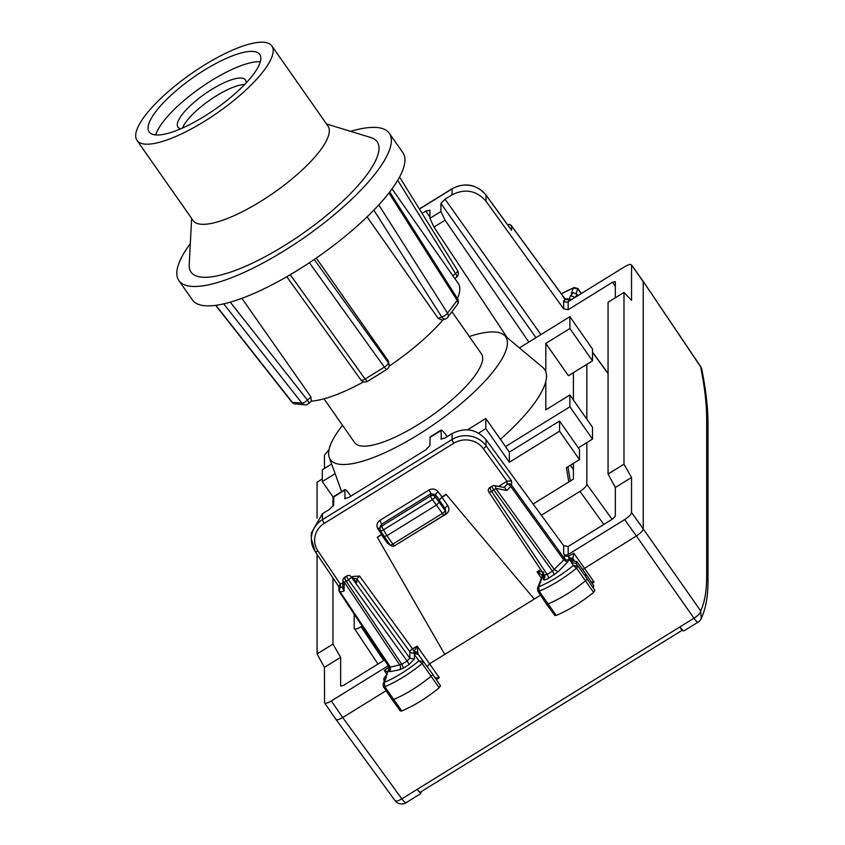 <?xml version="1.0" encoding="UTF-8"?>
<svg xmlns="http://www.w3.org/2000/svg" width="845" height="845" viewBox="0 0 845 845"><rect width="100%" height="100%" fill="white"/><g stroke="black" fill="none" stroke-linecap="round" stroke-linejoin="round"><path stroke-width="1.27" d="M573.417 292.634L571.378 293.458C572.889 293.215 572.625 293.933 570.597 295.602L574.822 297.387C577.04 295.232 577.462 294.049 576.121 293.838M568.696 301.602L569.107 299.711A3.295 2.926 19.9 0 1 571.695 299.479M571.378 293.458L573.364 287.976L577.874 288.958L581.233 293.585M564.576 301.665L564.576 298.359L563.784 298.074L564.576 298.359A3.295 3.095 180 0 0 569.107 299.193L570.597 295.602M561.376 293.87A45.82 13.087 145 0 1 573.364 287.976L561.291 293.754M573.987 287.49L577.864 288.557L576.237 293.479M528.843 342.067L445.083 220.196L440.9 211.525L440.9 203.413L445.03 199.166L452.064 194.815C465.204 188.287 476.527 190.431 486.033 201.258L563.647 308.826L563.647 300.82A3.295 3.095 180 0 0 568.178 301.654L624.666 266.735C628.838 264.316 631.13 263.841 631.542 265.298L631.542 300.345L623.98 292.423L608.062 302.257L608.062 474.013L615.329 487.48L615.329 516.2L612.583 519.02L568.178 546.483L563.647 545.659L486.033 439.738C476.527 429.08 465.204 427.031 452.064 433.591L452.064 439.495L322.452 519.643A24.695 23.206 180 0 0 311.33 539.025A24.695 23.206 180 0 0 315.164 551.447A3.295 0.951 -34 0 0 315.217 551.627A3.295 0.951 -34 0 0 317.942 550.908L340.387 584.222L342.901 582.67M563.647 308.826L568.178 309.682L612.583 282.23L615.329 281.649L615.329 297.767M623.98 292.423L623.98 464.18L631.542 477.467L631.542 512.514L643.235 528.896L643.235 281.681L631.405 264.823M681.778 630.476L679.95 626.884L693.967 618.234L636.359 535.962C640.531 533.206 642.823 530.85 643.235 528.896L700.685 610.935L701.223 618.624A8.228 8.228 0 0 1 698.086 622.142L698.223 621.983C697.674 622.596 696.259 621.35 693.967 618.234A8.228 2.704 -35 0 0 700.685 610.935L700.685 610.935C704.677 602.4 706.673 590.856 706.673 576.301L706.673 418.972C706.673 404.406 704.677 387.042 700.685 366.888L643.098 281.216L700.589 366.487A8.228 2.028 146 0 1 700.685 366.888A8.228 7.214 168.8 0 1 701.836 369.476A8.228 8.228 0 0 0 700.589 366.487M643.087 281.195L631.395 264.812M510.612 229.006L511.563 230.305L511.563 226.006A3.295 0.982 -36.2 0 0 511.5 225.805A3.295 0.982 -36.2 0 0 511.278 225.668M508.172 224.538L507.602 224.738M440.9 211.525L429.894 218.337L429.894 210.215L425.774 211.07L422.077 213.362M631.542 512.514C631.13 514.468 628.838 516.823 624.666 519.58L568.178 554.5L568.178 546.483M631.542 477.467L615.329 487.48M623.98 464.18L608.062 474.013M701.857 369.603A8.228 7.214 168.8 0 0 701.836 369.487C705.913 389.989 707.962 407.882 707.994 423.165L707.994 423.165A8.228 7.732 0 0 0 706.673 418.972M324.438 468.447L324.438 455.18L329.054 449.667M429.894 218.337L433.971 227.073L445.083 220.196M507.18 337.673L433.971 227.073M498.592 486.403L507.032 481.185L511.563 480.9L511.563 485.199A3.295 0.877 144.2 0 1 510.739 486.477L563.784 559.992L564.576 558.682L564.576 554.943L563.647 553.665A3.295 3.095 180 0 0 568.178 554.5M564.576 554.943A3.295 3.095 180 0 0 569.034 555.82L573.882 553.232L572.773 558.418L568.696 557.542L569.034 555.82M624.666 519.58L636.359 535.962L582.617 569.541M440.984 439.083L445.03 437.942L452.064 433.591M324.564 702.86L324.438 667.349L317.065 653.935L317.065 554.373M317.065 518.238L317.065 482.189L322.294 478.957M335.824 718.968C336.225 720.426 338.518 719.94 342.69 717.532L331.314 700.959C327.131 703.378 324.839 703.853 324.438 702.396M384.876 659.808L343.387 685.464L340.641 686.034L340.641 657.326L332.972 644.101L332.972 577.991M332.972 506.43L332.972 496.849M540.525 595.207L429.862 663.631L427.169 666.652M386.102 690.692L342.7 717.532L401.85 798.842A8.228 2.672 -36 0 1 394.995 800.595L335.951 719.444M684.207 630.655A8.228 1.553 -121.7 0 1 684.08 630.803A8.228 1.553 -121.7 0 1 679.95 626.895L417.24 789.325A6.591 1.236 58.3 0 0 420.345 792.177L681.651 630.602M507.032 481.185L507.032 484.365A3.295 3.095 180 0 1 511.563 485.199L564.576 558.682A3.295 3.095 180 0 0 569.107 559.517L568.696 557.542M441.227 439.252L441.101 430.137L430.084 436.949L429.894 445.6L425.774 449.846L348.742 497.473L344.707 498.613M344.95 498.782L344.823 489.667L333.796 496.48M338.856 586.715L315.217 551.627L311.33 539.025L311.33 533.047L322.452 513.728L329.487 509.377L333.617 505.13L333.807 496.48M447.206 436.59L445.083 433.738C442.516 430.411 441.122 429.387 440.9 430.675L429.894 437.488M350.918 496.121L348.805 493.269C346.239 489.942 344.834 488.917 344.623 490.206L333.617 497.018M340.641 657.326L324.438 667.349M388.584 665.353A3.295 3.095 180 0 1 387.792 666.029L331.314 700.959M332.972 644.101L317.065 653.935M681.609 630.571L684.08 630.803L698.097 622.131M421.539 791.427L420.356 793.856L420.123 792.694A8.228 1.553 -121.7 0 1 417.24 789.325L401.85 798.842C404.142 801.958 405.558 803.215 406.107 802.602L405.98 802.75A8.228 8.228 0 0 1 394.995 800.595M389.46 666.663A3.295 3.095 180 0 1 388.742 667.296L384.295 670.455L387.464 671.817M434.932 678.028L439.337 677.722L417.081 646.066L412.561 648.865A3.295 0.623 -121.7 0 1 414.071 651.548L417.081 646.066L418.043 654.104L413.902 652.815L414.071 651.548L417.863 652.245M395.006 545.479L445.938 514.204C449.065 511.838 449.698 508.986 447.818 505.648L441.956 497.304L439.199 500.134L441.956 496.881L446.075 494.336L534.262 599.084L446.075 494.336M351.689 577.23L353.03 576.406L359.6 576.047L412.561 648.865A3.295 0.929 144 0 0 409.846 651.738A3.295 3.095 180 0 0 413.902 652.815L417.969 653.893M390.781 545.543L387.306 543.071L381.433 534.727L377.303 537.272L382.489 533.734M377.303 537.272L444.787 654.41M441.956 497.304L446.075 494.758M591.088 581.772L594.088 582.036L573.882 553.232M573.987 560.087L572.773 558.418L573.586 559.665L569.107 558.999L570.597 561.27L571.526 560.626L576.808 561.555L585.891 574.051L585.194 575.994L576.121 563.52L576.808 561.555M354.203 613.945L354.203 628.162C354.604 629.62 356.896 629.145 361.079 626.726L383.693 660.547M378.021 664.054L354.203 628.162M586.842 442.611L586.842 484.322C586.43 486.287 584.138 488.642 579.966 491.389L541.37 515.249M362.262 625.997L361.079 626.726M586.842 364.332L586.842 419.194M388.742 667.296L389.049 668.617L386.218 675.25M389.82 667.138A3.295 3.095 0 0 1 390.158 668.49L390.158 668.49A3.295 3.095 0 0 1 388.679 671.078L387.39 672.029M389.049 668.617L386.566 674.965C383.788 677.69 383.112 679.792 384.528 681.25M542.437 575.413L537.082 571.875L541.36 578.234M542.3 575.308L543.124 571.759L537.082 571.875L540.716 569.636M340.345 584.254L338.856 586.314L338.856 590.011A3.295 3.095 0 0 1 340.345 587.423L340.387 584.222M356.02 581.476L356.822 582.458L356.822 578.825L359.6 576.047M381.433 534.727L382.7 534.061M381.433 534.304L377.873 528.801A3.295 0.961 147.1 0 1 380.07 527.967M380.208 526.477L381.676 524.175L379.87 520.404L428.996 490.037C432.45 488.304 435.45 488.843 437.995 491.632L435.312 494.547L435.09 496.744A3.295 3.137 -174.3 0 0 430.591 495.899A3.295 0.623 58.3 0 0 432.365 499.617A3.295 0.866 -36.8 0 0 435.09 496.744L439.199 502.247L439.199 500.134L445.083 508.5A3.295 0.972 144.9 0 1 447.818 505.648M428.996 490.037A3.295 0.623 58.3 0 1 430.802 493.797L430.591 495.899L381.486 526.255L381.676 524.175L430.802 493.797L435.312 494.547L439.199 499.712M554.848 615.128L556.168 615.445C568.601 610.238 581.054 602.559 593.549 592.408L594.891 590.454L585.194 575.994L576.11 563.499L571.378 562.453L573.364 565.485L577.874 566.192L576.543 568.125A49.116 14.038 145 0 1 539.173 591.151L537.864 590.845M556.168 615.445L539.173 591.151L538.814 586.768A45.82 13.087 145 0 0 573.364 565.485L576.543 568.125L585.5 580.8A49.39 14.111 145 0 1 547.919 603.953A3.295 0.94 145 0 1 546.493 604.069A3.295 0.94 145 0 1 546.483 604.059L554.848 615.551M543.779 572.984L538.814 586.768L537.526 588.247L542.152 576.184A3.295 2.905 21 0 1 543.409 574.769L543.409 579.247A3.295 3.095 180 0 0 544.898 576.66L544.898 576.66A3.295 3.095 180 0 0 544.56 575.308M546.483 604.059L537.864 591.246L537.494 588.342M489.868 487.48L492.139 486.076A3.295 0.623 58.3 0 0 493.839 489.963L552.429 571.157L547.137 574.431L544.381 575.012L544.898 576.66M490.618 487.924C489.329 487.069 489.646 488.209 491.568 491.357L547.137 574.431L548.912 578.096L558.101 571.759L567.491 562.105L569.107 559.517M567.491 562.105L563.784 559.992L552.429 571.157A3.295 0.623 -121.7 0 1 554.214 574.822M573.406 372.687L573.406 400.012M573.406 463.377L573.406 479.115L533.132 504.011M345.278 577.79C344.211 577.484 344.528 578.624 346.228 581.223L348.499 579.828A3.295 0.623 58.3 0 1 346.799 575.941L344.528 577.346A3.295 3.295 0 0 0 342.975 580.061L342.753 588.352L344.042 591.13L340.165 591.944L390.464 667.159L389.651 666.842L390.464 667.159L390.284 671.669L388.679 671.078M400.456 711.078L392.101 699.597A3.295 0.94 -35 0 0 392.101 699.597A3.295 0.94 -35 0 0 393.548 699.48A49.39 14.111 -35 0 0 431.13 676.169A3.295 0.94 -35 0 0 432.566 674.067A3.295 0.94 -35 0 0 432.555 674.056L418.845 655.202A3.295 3.158 -36.1 0 0 414.367 654.558L413.965 653.248M440.498 685.844L432.566 674.067L440.498 685.834L439.178 687.777C426.746 697.938 414.282 705.67 401.797 710.972L400.445 710.687M542.152 576.184L543.272 573.459M506.863 490.459L504.444 487.491L494.473 485.643A3.295 1.838 100.5 0 1 495.772 488.41L506.863 490.459L510.739 486.477A3.295 1.753 -135.8 0 0 507.032 484.365L504.053 487.417M342.975 580.061A3.295 2.45 1.5 0 0 344.274 582.078L399.865 665.195A3.295 2.63 -101.8 0 1 399.685 669.705L390.284 671.669M356.157 581.613L350.833 576.396A3.295 2.472 134.4 0 1 351.245 576.998L356.822 582.458M594.891 590.454L586.958 578.677A3.295 0.94 145 0 1 585.5 580.8L593.549 592.408M408.864 664.688A3.295 0.623 58.3 0 0 407.089 661.022L348.499 579.828A3.295 0.877 -35.8 0 0 351.245 576.998L409.846 658.202L414.367 659.037L408.864 664.688L403.572 667.962L401.797 664.297L390.464 667.159M353.03 576.406L352.291 577.991L356.822 578.825L409.846 651.738L409.846 658.202L407.089 661.022L401.797 664.297L346.228 581.223A3.295 0.898 146.2 0 1 344.274 582.078L344.042 591.13M432.555 674.056L423.472 661.572A3.01 0.856 -35 0 1 422.162 663.505L418.962 660.874L423.472 661.572L418.845 655.202M414.367 659.037L414.367 654.558L418.962 660.874A45.82 13.087 145 0 1 384.422 682.306L383.112 683.837L386.408 676.813L384.422 682.306L384.802 686.679L401.797 710.972M439.178 687.777L422.162 663.505A49.116 14.038 145 0 1 384.802 686.679A3.01 0.856 -35 0 1 383.472 686.784A3.01 0.856 -35 0 0 383.472 686.784L383.081 683.911M380.208 526.456L380.018 528.6A3.295 3.295 0 0 0 380.525 530.681A3.295 0.908 -32.8 0 0 383.26 529.984L432.365 499.617L436.453 505.067L386.936 535.688L381.486 526.255A3.295 3.137 -174.8 0 0 380.482 530.512A3.295 0.908 -32.8 0 0 380.525 530.681L384.221 536.427L386.936 535.688L392.819 544.085L442.336 513.475L436.453 505.067L439.199 502.247L445.083 510.644L445.083 508.5L445.632 510.19M585.902 574.061L593.834 585.838L593.127 587.771M469.302 336.532A107.019 30.578 145 0 1 504.085 335.085A107.019 30.578 145 0 1 473.728 392.407A107.019 30.578 145 0 1 375.169 456.839A107.019 30.578 145 0 1 329.275 457.494A107.019 30.578 145 0 1 342.521 425.299M451.938 311.731L481.418 353.833A77.381 22.107 145 0 1 482.675 358.248A77.381 22.107 145 0 1 424.401 420.62A77.381 22.107 145 0 1 354.636 442.6L323.973 398.808M568.801 481.967L566.404 467.707L579.469 459.627L559.559 431.193L559.559 421.053L579.469 449.487L579.469 459.627M478.576 433.115L485.822 428.626L509.355 462.236L559.559 431.193M569.879 316.695L569.879 328.515L592.503 360.836L592.503 349.006L569.879 316.695L519.411 347.897M331.631 464L322.294 469.778L322.294 481.597L333.617 497.768M504.085 335.085L542.733 367.385A120.191 34.339 145 0 1 545.807 371.821A120.191 34.339 145 0 1 545.807 381.433A120.191 34.339 145 0 1 500.388 439.284M322.294 481.597L335.127 473.665M592.503 360.836L568.431 375.719L545.807 343.408L545.807 371.821M569.879 328.515L545.807 343.408M505.5 446.593L569.879 406.794L592.503 439.104L592.503 427.285L569.879 394.974L545.807 409.857L545.807 381.433M569.879 394.974L569.879 406.794M567.946 466.757L570.343 481.006M509.355 462.236L509.355 452.096L559.559 421.053M509.355 452.096L485.822 418.497L485.822 428.626M467.538 429.799L485.822 418.497M578.329 447.871L592.503 439.104M182.509 128.017A41.162 11.756 145 0 1 232.692 87.447A41.162 11.756 145 0 1 244.68 84.489M180.735 128.799A41.162 11.756 145 0 1 177.968 127.141A41.162 11.756 145 0 1 191.308 104.78A41.162 11.756 145 0 1 228.171 80.983A41.162 11.756 145 0 1 245.399 79.916A41.162 11.756 145 0 1 246.022 83.085M155.807 134.946A67.505 19.287 145 0 1 238.723 66.544A67.505 19.287 145 0 1 260.323 61.769M177.408 130.162A67.505 19.287 145 0 1 149.142 131.904A67.505 19.287 145 0 1 171.039 95.242A67.505 19.287 145 0 1 231.477 56.214A67.505 19.287 145 0 1 259.742 54.471A67.505 19.287 145 0 1 237.857 91.133A67.505 19.287 145 0 1 177.408 130.162M271.879 45.968L327.997 126.106A82.324 23.523 145 0 1 301.306 170.817A82.324 23.523 145 0 1 227.59 218.422A82.324 23.523 145 0 1 193.125 220.545L137.006 140.407A82.324 23.523 145 0 1 163.698 95.696A82.324 23.523 145 0 1 237.413 48.091A82.324 23.523 145 0 1 271.879 45.968A82.324 23.523 145 0 1 245.187 90.679A82.324 23.523 145 0 1 171.472 138.284A82.324 23.523 145 0 1 137.006 140.407M326.508 123.983L370.86 137.534A113.61 32.459 145 0 1 348.362 195.776A113.61 32.459 145 0 1 238.586 269.164A113.61 32.459 145 0 1 189.206 264.728L191.635 218.422M350.59 131.345A128.429 36.694 145 0 1 389.291 133.267L402.864 152.649A128.429 36.694 145 0 1 361.227 222.393A128.429 36.694 145 0 1 246.222 296.669A128.429 36.694 145 0 1 192.459 299.975L178.887 280.593A128.429 36.694 145 0 1 190.315 243.571M389.291 133.267A128.429 36.694 145 0 1 347.654 203.011A128.429 36.694 145 0 1 232.65 277.276A128.429 36.694 145 0 1 178.887 280.593M363.551 381.877A98.791 28.223 145 0 1 337.736 394.171A98.791 28.223 145 0 1 311.52 401.132M241.881 298.327L310.992 397.034L307.411 400.086L230.262 302.161M311.14 401.164L310.992 397.034M392.038 188.857L458.222 283.392A98.791 28.223 145 0 1 457.441 298.57M442.991 319.896A98.791 28.223 145 0 1 389.049 366.234M445.59 318.903L442.347 320.139L438.185 318.396L441.766 317.023A4.943 3.126 69.1 0 0 445.558 318.914M367.1 216.869L438.185 318.396M316.273 258.063L388.341 360.984L388.341 362.685L314.234 259.468M360.836 379.69A4.943 1.669 -35.7 0 0 360.952 380.018A4.943 1.669 -35.7 0 0 365.114 379.046A4.943 0.929 58.3 0 0 367.554 381.338L386.809 369.434A4.943 4.943 0 0 0 389.154 365.093A4.943 4.637 180 0 1 389.154 365.23L388.341 360.984M389.154 365.103A4.943 4.637 180 0 0 388.341 362.685A4.943 1.669 144.3 0 1 384.369 367.142L309.397 262.721M452.888 275.766L455.518 273.516A4.943 1.521 49.5 0 1 456.659 277.075L454.874 278.607M311.763 400.921L308.562 403.656A4.943 1.521 -130.5 0 0 307.411 400.086A4.943 1.5 141.8 0 1 301.94 403.171L223.703 303.862M565.537 299.014L569.107 299.193M567.491 298.602L566.414 299.225M566.372 299.236L564.523 298.169L511.5 225.805A3.295 3.295 0 0 0 508.162 224.527L507.539 224.654M486.033 201.258L486.033 195.195L511.563 230.305M564.576 298.359L511.563 226.006A3.295 3.095 0 0 0 507.676 224.854M568.178 309.682L568.178 301.654M445.03 199.166L540.927 334.588M615.329 286.339L612.583 282.23M452.064 194.815L452.064 188.9A24.695 23.206 0 0 1 486.033 195.195A3.295 0.929 -36 0 0 485.981 195.005L511.13 229.597M440.9 203.413L535.973 337.662M485.981 195.005C476.517 184.273 465.246 182.171 452.149 188.688A3.295 0.623 58.3 0 0 452.064 188.9L419.426 209.085M425.774 211.07L429.894 217.123M706.673 576.301L707.994 580.631M563.647 553.665L563.647 545.659M594.088 582.036L592.102 583.272M439.337 677.722L436.295 679.602M486.033 439.738L486.033 445.79A3.295 0.929 144 0 1 483.319 448.663A21.4 20.111 180 0 0 453.881 443.213A3.295 0.623 -121.7 0 1 452.064 439.495A24.695 23.206 0 0 1 486.033 445.79L511.563 480.9M322.452 513.728L322.452 519.643A3.295 0.623 -121.7 0 0 324.258 523.351A21.4 20.111 180 0 0 317.942 550.908M387.792 666.029L387.792 664.17M384.295 670.455L386.672 673.993M483.319 448.663L506.979 481.217M453.881 443.213L324.258 523.351M377.873 528.801C376.152 525.505 376.817 522.706 379.87 520.404M441.956 496.881L437.995 491.632M420.409 792.135A739.269 138.981 -121.7 0 1 420.123 792.694M571.378 562.453C572.889 560.827 572.625 560.436 570.597 561.27M543.409 579.247C543.736 580.42 545.574 580.029 548.912 578.096M579.966 491.389L603.816 524.439M586.842 484.322L612.097 519.326M608.062 373.627L592.503 352.386M342.795 586.916L340.345 587.423A3.295 2.63 -101.8 0 0 340.165 591.944A3.295 0.898 146.2 0 1 339.415 591.838A3.295 0.898 146.2 0 1 339.373 591.669A3.295 3.095 0 0 1 338.856 590.011A3.295 3.295 0 0 0 339.415 591.849M445.938 514.204L445.421 513.506M387.306 543.071L388.446 542.469M489.857 487.491A3.295 3.295 0 0 0 488.864 492.107A3.295 0.898 146.2 0 0 491.568 491.357L493.839 489.963A3.295 0.877 144.2 0 0 495.772 488.41L554.394 569.646L558.101 571.759M386.408 676.813C384.897 677.056 385.162 676.349 387.19 674.68M403.572 667.962L399.685 669.705M542.786 574.399L543.166 573.29M384.243 536.448L390.126 544.845A3.295 0.94 145 0 0 392.819 544.085A3.295 0.623 58.3 0 0 394.552 545.764L444.069 515.144A3.295 0.623 58.3 0 1 442.336 513.475A3.295 0.94 -35 0 0 445.083 510.644A3.295 3.095 0 0 1 445.632 512.345L445.632 510.2M544.433 575.181L488.864 492.107A3.295 0.898 146.2 0 1 488.822 491.938M394.552 545.764A3.295 3.295 0 0 1 390.126 544.845A3.295 0.94 145 0 1 390.063 544.666M573.406 469.545L570.396 465.236M386.809 369.434A4.943 0.929 -121.7 0 1 384.369 367.142L365.114 379.046L290.226 274.731M378.792 204.891L447.544 313.146A4.943 1.584 -32.4 0 1 441.766 317.023L373.86 210.12M445.526 318.924A4.943 4.943 0 0 0 447.765 317.255A4.943 3.56 37 0 0 447.544 313.146L457.177 300.366L388.953 192.945M457.62 298.855A4.943 1.584 147.6 0 1 457.177 300.366A4.943 3.56 -143 0 1 457.398 304.475A4.943 4.943 0 0 0 457.62 298.855L389.725 191.952M456.627 277.107A4.943 4.943 0 0 0 457.652 270.727A4.943 1.32 -31.8 0 1 455.518 273.516L397.72 180.302M295.275 403.952L304.908 404.818A4.943 4.489 -84.8 0 1 301.94 403.171L292.307 402.294A4.943 4.489 95.2 0 0 295.275 403.952A4.943 4.943 0 0 1 291.842 402.083A4.943 1.5 -38.2 0 0 292.307 402.294L215.897 305.309M573.206 292.666L576.808 294.102L577.917 295.634M577.864 288.567L581.434 293.458M452.149 188.688L419.352 208.968M701.213 618.635C705.828 608.485 708.089 595.778 707.994 580.494L707.994 423.165M335.94 719.422L324.564 702.85M420.356 793.856L405.98 802.75M608.062 373.342L592.503 352.101M390.158 668.49L339.415 591.838M383.472 686.784L392.091 699.586M494.473 485.643A3.295 3.295 0 0 0 492.139 486.076M350.844 576.396A3.295 3.295 0 0 0 346.767 575.963M444.069 515.144A3.295 3.295 0 0 0 445.632 512.345M329.275 457.494L341.623 491.642M286.793 276.737L360.952 380.018A4.943 4.943 0 0 0 367.554 381.338M447.765 317.255L457.398 304.475M457.652 270.727L399.569 177.049M304.908 404.818A4.943 4.943 0 0 0 308.594 403.625M291.842 402.083L215.633 305.341"/></g></svg>
